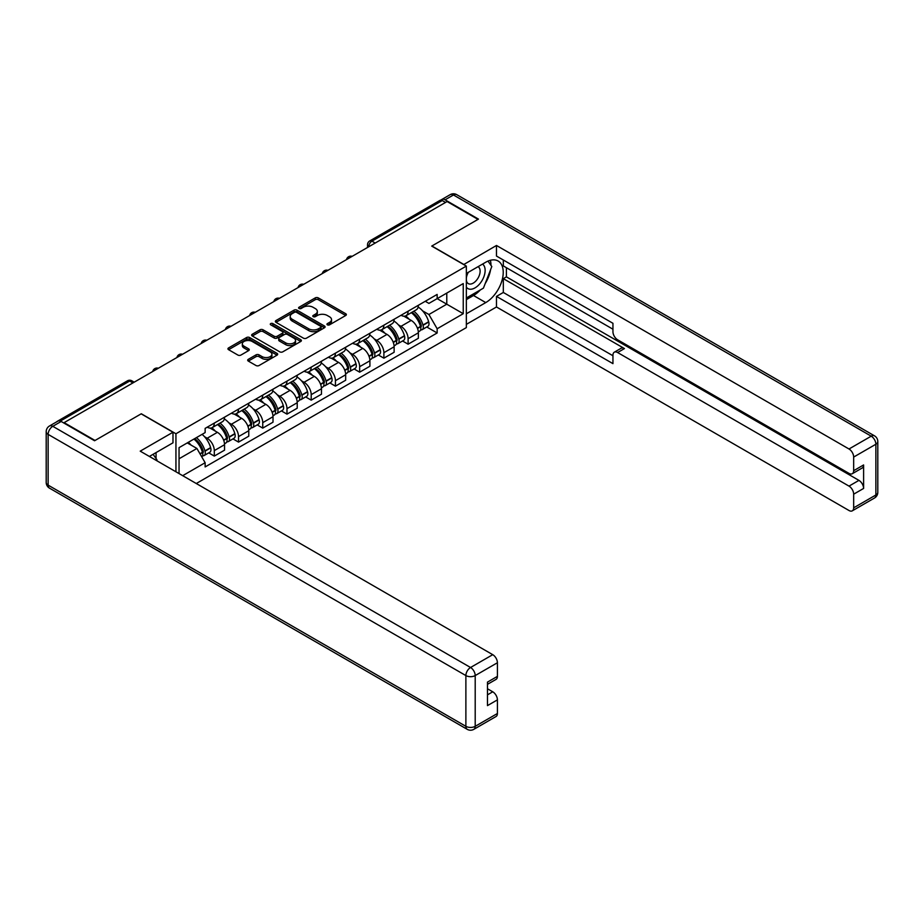 <?xml version="1.0" encoding="UTF-8"?>
<svg xmlns="http://www.w3.org/2000/svg" width="924" height="924" viewBox="0 0 924 924"><rect width="100%" height="100%" fill="white"/><g stroke="black" fill="none" stroke-linecap="round" stroke-linejoin="round"><path stroke-width="1.39" d="M327.396 324.844A1.513 0.866 0 0 0 329.533 324.844L345.726 315.488A2.16 1.247 0 0 0 346.361 314.61A2.16 1.247 0 0 0 345.726 313.733L318.295 297.898A2.16 1.247 0 0 0 315.246 297.898L299.053 307.242A1.513 0.866 0 0 0 298.602 307.854A1.513 0.866 0 0 0 299.053 308.477A1.513 0.866 0 0 0 301.178 308.477L303.28 307.265A6.895 3.985 0 0 1 313.028 307.265L315.315 308.581A6.895 3.985 0 0 1 317.336 311.4A6.895 3.985 0 0 1 315.315 314.218L313.224 315.431A1.513 0.866 0 0 0 312.786 316.043A1.513 0.866 0 0 0 313.224 316.655A1.513 0.866 0 0 0 315.361 316.655L317.452 315.454A6.895 3.985 0 0 1 327.212 315.454L329.498 316.77A6.895 3.985 0 0 1 331.52 319.589A6.895 3.985 0 0 1 329.498 322.407L327.396 323.608A1.513 0.866 0 0 0 326.957 324.232A1.513 0.866 0 0 0 327.396 324.844L327.396 323.608M248.325 359.321A2.16 1.247 0 0 0 247.69 360.198A2.16 1.247 0 0 0 248.325 361.088L256.017 365.523A2.16 1.247 0 0 0 259.067 365.523L277.061 355.139A2.16 1.247 0 0 0 277.685 354.262A2.16 1.247 0 0 0 277.061 353.384L249.619 337.537A2.16 1.247 0 0 0 246.569 337.537L228.586 347.921A2.16 1.247 0 0 0 227.951 348.81A2.16 1.247 0 0 0 228.586 349.688L237.884 355.059A2.16 1.247 0 0 0 240.933 355.059L248.625 350.612A2.16 1.247 0 0 0 249.261 349.734A2.16 1.247 0 0 0 248.625 348.845L244.017 346.188A5.763 3.326 0 0 1 242.331 343.832A5.763 3.326 0 0 1 245.888 340.76A5.763 3.326 0 0 1 252.171 341.476L270.235 351.905A5.763 3.326 0 0 1 271.922 354.262A5.763 3.326 0 0 1 268.364 357.334A5.763 3.326 0 0 1 262.081 356.618L259.067 354.874A2.16 1.247 0 0 0 256.017 354.874L248.325 359.321L248.325 361.088L256.017 356.676L256.017 354.874M175.941 433.76L141.314 413.767L95.033 440.482L64.126 422.638L447.089 201.536L477.997 219.381L431.716 246.096L466.343 266.089L175.941 433.76L175.941 471.771M303.43 338.161A2.16 1.247 0 0 0 306.479 338.161L324.463 327.766A2.16 1.247 0 0 0 325.098 326.888A2.16 1.247 0 0 0 324.463 326.01L297.031 310.164A2.16 1.247 0 0 0 293.982 310.164L275.987 320.559A2.16 1.247 0 0 0 275.364 321.437A2.16 1.247 0 0 0 275.987 322.314L303.43 338.161M271.333 325.167A1.513 0.866 0 0 1 272.869 325.387L300.739 341.476L282.779 351.836A2.16 1.247 0 0 1 279.729 351.836L252.287 336.001L259.99 331.589L259.99 329.799L252.287 334.234A2.16 1.247 0 0 0 251.651 335.123A2.16 1.247 0 0 0 252.287 336.001L252.287 334.234M259.99 331.589A2.16 1.247 0 0 1 263.04 331.589L263.04 329.799A2.16 1.247 0 0 0 259.99 329.799M263.04 329.799L274.162 336.221A2.16 1.247 0 0 0 277.212 336.221L282.317 333.275A2.16 1.247 0 0 0 282.952 332.386A2.16 1.247 0 0 0 282.317 331.508L270.732 324.821A1.513 0.866 0 0 1 270.293 324.209A1.513 0.866 0 0 1 271.217 323.4A1.513 0.866 0 0 1 272.869 323.596L300.762 339.697A2.16 1.247 0 0 1 301.397 340.575A2.16 1.247 0 0 1 300.762 341.453L300.762 339.697M196.281 483.518L466.343 327.604L466.343 266.089M57.715 421.24A4.389 2.541 -120 0 0 57.115 421.436A4.389 2.541 -120 0 0 56.641 421.864M375.19 243.047L371.922 241.164A4.389 2.541 60 0 0 369.727 240.945L440.078 200.335A4.389 2.541 60 0 1 442.273 200.554L371.922 241.164A4.389 2.541 120 0 0 368.826 246.546L368.826 246.72M445.541 202.437L442.273 200.554M408.108 311.192A10.106 5.833 60 0 1 406.017 315.731L416.274 309.806A10.106 5.833 -120 0 0 418.364 305.278M398.383 324.855L400.97 326.345A10.106 5.833 60 0 1 408.108 338.715L418.364 332.802A10.106 5.833 -120 0 0 411.215 320.42L403.88 316.193M418.364 332.802L418.364 338.265L408.108 344.19L402.552 340.979M406.017 315.731A10.106 5.833 60 0 1 401.051 315.269M408.108 338.715L408.108 344.19M383.887 325.179A10.106 5.833 60 0 1 381.797 329.718L392.042 323.793A10.106 5.833 -120 0 0 394.132 319.265M378.332 354.966L383.887 358.177L394.132 352.252L394.132 346.789A10.106 5.833 -120 0 0 386.994 334.407L379.66 330.18M381.797 329.718A10.106 5.833 60 0 1 376.819 329.256M374.162 338.842L376.738 340.332A10.106 5.833 60 0 1 383.887 352.702L383.887 358.177M359.655 339.166A10.106 5.833 60 0 1 357.565 343.705L367.821 337.78A10.106 5.833 -120 0 0 369.912 333.252M354.1 368.953L359.655 372.164L369.912 366.239L369.912 360.776A10.106 5.833 -120 0 0 362.762 348.394L355.428 344.167M357.565 343.705A10.106 5.833 60 0 1 352.587 343.243M349.93 352.829L352.518 354.319A10.106 5.833 60 0 1 359.655 366.689L359.655 372.164M335.435 353.153A10.106 5.833 60 0 1 333.345 357.692L343.589 351.767A10.106 5.833 -120 0 0 345.68 347.239M329.868 382.94L335.435 386.151L345.68 380.226L345.68 374.763A10.106 5.833 -120 0 0 338.542 362.393L331.196 358.154M333.345 357.692A10.106 5.833 60 0 1 328.367 357.23M325.698 366.816L328.286 368.306A10.106 5.833 60 0 1 335.435 380.676L335.435 386.151M311.203 367.14A10.106 5.833 60 0 1 309.113 371.679L319.358 365.754A10.106 5.833 -120 0 0 321.46 361.226M305.648 396.927L311.203 400.138L321.46 394.213L321.46 388.75A10.106 5.833 -120 0 0 314.31 376.38L306.976 372.141M309.113 371.679A10.106 5.833 60 0 1 304.135 371.217M301.478 380.803L304.065 382.293A10.106 5.833 60 0 1 311.203 394.663L311.203 400.138M286.983 381.127A10.106 5.833 60 0 1 284.881 385.666L295.137 379.741A10.106 5.833 -120 0 0 297.228 375.213M281.416 410.914L286.983 414.125L297.228 408.2L297.228 402.737A10.106 5.833 -120 0 0 290.09 390.367L282.744 386.128M284.881 385.666A10.106 5.833 60 0 1 279.914 385.204M277.246 394.791L279.833 396.281A10.106 5.833 60 0 1 286.983 408.651L286.983 414.125M262.751 395.114A10.106 5.833 60 0 1 260.66 399.653L270.905 393.728A10.106 5.833 -120 0 0 272.996 389.2M257.195 424.901L262.751 428.112L273.007 422.187L273.007 416.724A10.106 5.833 -120 0 0 265.858 404.354L258.524 400.115M260.66 399.653A10.106 5.833 60 0 1 255.682 399.191M253.026 408.778L255.613 410.268A10.106 5.833 60 0 1 262.751 422.638L262.751 428.112M238.531 409.101A10.106 5.833 60 0 1 236.428 413.64L246.685 407.715A10.106 5.833 -120 0 0 248.775 403.187M232.963 438.888L238.531 442.099L248.775 436.174L248.775 430.711A10.106 5.833 -120 0 0 241.626 418.341L234.292 414.102M236.428 413.64A10.106 5.833 60 0 1 231.462 413.178M228.794 422.765L231.381 424.255A10.106 5.833 60 0 1 238.531 436.625L238.531 442.099M214.299 423.088A10.106 5.833 60 0 1 212.208 427.627L222.453 421.702A10.106 5.833 -120 0 0 224.544 417.174M208.743 452.876L214.299 456.086L224.544 450.161L224.544 444.698A10.106 5.833 -120 0 0 217.406 432.328L210.071 428.089M212.208 427.627A10.106 5.833 60 0 1 207.23 427.165M204.574 436.752L207.161 438.242A10.106 5.833 60 0 1 214.299 450.612L214.299 456.086M425.271 301.282L428.921 303.395L463.247 283.576L446.777 293.081L446.777 304.192L428.921 314.507L422.614 310.868M179.048 473.562L179.048 447.655L205.14 432.594L205.14 428.378L437.156 294.421L437.156 298.637L463.247 313.698L437.156 328.759L428.921 314.507M463.247 283.576L463.247 313.698M179.048 458.778L196.904 448.463L205.14 462.716L205.14 466.932L437.156 332.975L437.156 328.759M205.14 462.716L182.698 475.675M196.904 448.463L187.272 442.908M426.784 326.992L437.156 332.975M328.008 325.063L329.498 324.197A6.895 3.985 0 0 0 331.52 321.379L331.52 319.589M317.336 311.4L317.336 313.19A6.895 3.985 0 0 1 315.315 316.008L313.825 316.874M345.703 315.511L318.295 299.688A2.16 1.247 0 0 0 315.246 299.688L299.653 308.685M324.463 326.01L324.463 327.766L297.031 311.966A2.16 1.247 0 0 0 293.982 311.966L276.022 322.326M320.651 327.512A1.513 0.866 0 0 0 321.102 326.888A1.513 0.866 0 0 0 320.651 326.276L296.569 312.37A1.513 0.866 0 0 0 294.433 312.37L292.227 313.64A6.895 3.985 0 0 0 290.205 316.458A6.895 3.985 0 0 0 292.227 319.277L308.685 328.782A6.895 3.985 0 0 0 318.445 328.782L320.651 327.512L320.651 329.302A1.513 0.866 0 0 0 321.102 328.69L321.102 326.888M290.205 316.458L290.205 318.26A6.895 3.985 0 0 0 292.227 321.067L292.227 319.277M320.651 329.302L318.445 330.573A6.895 3.985 0 0 1 308.685 330.573L292.227 321.067M263.04 331.589L274.162 338.011A2.16 1.247 0 0 0 277.212 338.011L282.317 335.066A2.16 1.247 0 0 0 282.952 334.188L282.952 332.386M285.712 342.885A5.763 3.326 0 0 0 291.996 343.613A5.763 3.326 0 0 0 295.553 340.529A5.763 3.326 0 0 0 293.867 338.172L287.503 334.5A2.16 1.247 0 0 0 284.453 334.5L279.348 337.456A2.16 1.247 0 0 0 278.713 338.334A2.16 1.247 0 0 0 279.348 339.212L285.712 342.885L285.712 344.675A5.763 3.326 0 0 0 291.996 345.403A5.763 3.326 0 0 0 295.553 342.33L295.553 340.529M278.713 338.334L278.713 340.124A2.16 1.247 0 0 0 279.348 341.002L279.348 339.212M285.712 344.675L279.348 341.002M271.922 354.262L271.922 356.052A5.763 3.326 0 0 1 268.364 359.136A5.763 3.326 0 0 1 262.081 358.408L259.067 356.676A2.16 1.247 0 0 0 256.017 356.676M242.331 343.832L242.331 345.622A5.763 3.326 0 0 0 244.017 347.978L244.017 346.188M248.625 348.845L248.625 350.612L244.017 347.978M277.027 355.163L249.619 339.327A2.16 1.247 0 0 0 246.569 339.327L228.609 349.699M411.919 312.312A13.837 7.993 60 0 1 411.988 312.358A13.837 7.993 60 0 1 421.101 324.774L421.182 325.063A2.691 1.548 60 0 1 420.755 327.177A2.691 1.548 60 0 1 420.697 327.2M411.319 312.67A16.69 9.633 60 0 1 420.489 326.438L420.57 326.726A5.544 3.199 60 0 1 419.692 331.081L418.318 331.878M420.651 329.856A5.544 3.199 -120 0 0 422.187 329.649A5.544 3.199 -120 0 0 423.053 325.294L422.973 325.005A16.69 9.633 -120 0 0 413.802 311.226M418.156 307.045A16.69 9.633 60 0 1 428.644 321.725L428.724 322.014A5.544 3.199 60 0 1 427.847 326.368L422.187 329.649M405.624 315.916A16.69 9.633 60 0 1 409.113 319.207M417.232 319.23L419.357 320.466M463.709 264.564L496.477 245.472L849.006 448.995L871.216 436.174L453.453 194.987L445.068 199.827L478.459 219.103L431.878 246.003L463.709 264.391M466.343 273.446L485.758 262.231A24.705 14.264 120 0 1 498.117 261.007A24.705 14.264 120 0 1 501.905 280.815A24.705 14.264 120 0 1 485.758 302.587L466.343 313.79M466.343 324.37L496.477 306.976L496.477 296.396L612.947 363.64L612.947 355.209A6.584 3.8 -120 0 1 614.31 352.194A6.584 3.8 -120 0 1 617.613 352.529L849.006 486.116L858.939 480.376A6.584 3.8 60 0 1 863.605 488.45L863.605 464.957A6.584 3.8 60 0 1 862.242 467.971L852.298 473.712A6.584 3.8 -120 0 0 853.661 470.697L853.661 457.068A6.584 3.8 -120 0 0 849.006 448.995M506.41 267.706L506.41 276.853L503.314 278.644L503.314 292.458L496.477 296.396M503.314 259.99L503.314 265.916L612.947 329.21M852.298 473.712A6.584 3.8 -120 0 1 849.006 473.388L617.613 339.789A6.584 3.8 -120 0 1 612.947 331.728L612.947 323.296L496.477 256.052L496.477 245.472M496.477 306.976L849.006 510.51A6.584 3.8 -120 0 0 852.298 510.833A6.584 3.8 -120 0 0 853.661 507.819L853.661 494.19A6.584 3.8 -120 0 0 849.006 486.116M445.068 199.827A6.584 3.8 -120 0 0 441.776 199.503A6.584 3.8 -120 0 0 441.083 200.138M503.314 278.644L624.439 348.579L617.613 352.529M506.41 276.853L858.939 480.376M503.314 292.458L612.947 355.752M614.31 352.194L621.147 348.256A6.584 3.8 60 0 1 624.439 348.579M466.343 299.63L473.492 295.495A24.705 14.264 120 0 0 480.341 289.928M485.25 283.472A24.705 14.264 120 0 0 490.563 269.762M490.967 265.338A24.705 14.264 120 0 0 490.355 260.291M61.18 421.471L52.784 426.311A6.584 3.8 -120 0 0 49.492 425.987L57.877 421.148A6.584 3.8 60 0 1 61.18 421.471L94.56 440.748L141.153 413.848L172.984 432.236L172.984 442.815L150.935 455.544A24.705 14.264 120 0 0 149.445 456.479M172.984 432.236L140.217 451.155L492.746 654.677A6.584 3.8 60 0 1 497.412 662.751L497.412 676.38A6.584 3.8 60 0 1 496.038 679.394L487.468 684.349M156.064 458.535L156.064 452.587M487.468 694.848L492.746 691.799A6.584 3.8 60 0 1 497.412 699.872L497.412 713.501A6.584 3.8 60 0 1 496.038 716.516L473.839 729.336A6.584 3.8 -120 0 0 475.202 726.322L497.412 713.501M497.412 676.38L487.468 682.12L487.468 705.613L497.412 699.872M492.746 691.799L487.468 688.75M466.343 287.156A14.276 8.247 120 0 0 477.696 285.932A14.276 8.247 120 0 0 485.135 270.397A14.276 8.247 120 0 0 482.547 264.091M467.544 272.753A14.276 8.247 120 0 0 466.343 275.329M466.343 280.099A9.771 5.648 120 0 0 468.318 283.622A9.771 5.648 120 0 0 475.848 281.012A9.771 5.648 120 0 0 480.122 271.171A9.771 5.648 120 0 0 478.089 266.701A9.771 5.648 120 0 0 478.066 266.678M468.353 272.291A9.771 5.648 120 0 0 466.343 278.147M487.999 261.111L491.811 266.539L483.425 288.149L466.666 297.828M153.084 454.308L156.988 459.852L156.676 460.649M387.699 326.299A13.837 7.993 60 0 1 387.768 326.345A13.837 7.993 60 0 1 396.87 338.762L396.95 339.05A2.691 1.548 60 0 1 396.523 341.164A2.691 1.548 60 0 1 396.465 341.187M387.087 326.657A16.69 9.633 60 0 1 396.269 340.425L396.35 340.713A5.544 3.199 60 0 1 395.472 345.068L394.098 345.865M396.419 343.844A5.544 3.199 -120 0 0 397.955 343.636A5.544 3.199 -120 0 0 398.833 339.281L398.752 338.993A16.69 9.633 -120 0 0 389.582 325.213M393.924 321.032A16.69 9.633 60 0 1 404.423 335.712L404.504 336.001A5.544 3.199 60 0 1 403.626 340.355L397.955 343.636M381.404 329.903A16.69 9.633 60 0 1 384.881 333.194M393 333.218L395.126 334.453M363.467 340.286A13.837 7.993 60 0 1 363.536 340.332A13.837 7.993 60 0 1 372.649 352.749L372.73 353.037A2.691 1.548 60 0 1 372.303 355.151A2.691 1.548 60 0 1 372.245 355.174M362.866 340.644A16.69 9.633 60 0 1 372.037 354.412L372.118 354.701A5.544 3.199 60 0 1 371.24 359.055L369.866 359.852M372.187 357.831A5.544 3.199 -120 0 0 373.723 357.623A5.544 3.199 -120 0 0 374.601 353.268L374.52 352.98A16.69 9.633 -120 0 0 365.35 339.2M369.704 335.019A16.69 9.633 60 0 1 380.191 349.699L380.272 349.988A5.544 3.199 60 0 1 379.394 354.342L373.723 357.623M357.172 343.89A16.69 9.633 60 0 1 360.66 347.181M368.768 347.205L370.905 348.44M339.247 354.273A13.837 7.993 60 0 1 339.316 354.319A13.837 7.993 60 0 1 348.417 366.736L348.498 367.024A2.691 1.548 60 0 1 348.071 369.138A2.691 1.548 60 0 1 348.013 369.161M338.634 354.631A16.69 9.633 60 0 1 347.817 368.399L347.898 368.688A5.544 3.199 60 0 1 347.02 373.042L345.634 373.839M347.967 371.818A5.544 3.199 -120 0 0 349.503 371.61A5.544 3.199 -120 0 0 350.381 367.255L350.3 366.967A16.69 9.633 -120 0 0 341.129 353.187M345.472 349.006A16.69 9.633 60 0 1 355.971 363.686L356.052 363.975A5.544 3.199 60 0 1 355.174 368.329L349.503 371.61M332.952 357.877A16.69 9.633 60 0 1 336.428 361.168M344.548 361.192L346.673 362.427M315.015 368.26A13.837 7.993 60 0 1 315.084 368.306A13.837 7.993 60 0 1 324.197 380.723L324.278 381.011A2.691 1.548 60 0 1 323.85 383.125A2.691 1.548 60 0 1 323.793 383.148M314.414 368.618A16.69 9.633 60 0 1 323.585 382.386L323.666 382.675A5.544 3.199 60 0 1 322.788 387.029L321.413 387.826M323.735 385.805A5.544 3.199 -120 0 0 325.271 385.597A5.544 3.199 -120 0 0 326.149 381.242L326.068 380.954A16.69 9.633 -120 0 0 316.897 367.174M321.24 362.993A16.69 9.633 60 0 1 331.739 377.673L331.82 377.962A5.544 3.199 60 0 1 330.942 382.317L325.271 385.597M308.72 371.864A16.69 9.633 60 0 1 312.208 375.156M320.316 375.179L322.453 376.414M290.794 382.247A13.837 7.993 60 0 1 290.864 382.293A13.837 7.993 60 0 1 299.965 394.71L300.046 394.998A2.691 1.548 60 0 1 299.619 397.112A2.691 1.548 60 0 1 299.561 397.135M290.182 382.605A16.69 9.633 60 0 1 299.364 396.373L299.445 396.662A5.544 3.199 60 0 1 298.567 401.016L297.182 401.813M299.515 399.792A5.544 3.199 -120 0 0 301.051 399.584A5.544 3.199 -120 0 0 301.929 395.229L301.848 394.941A16.69 9.633 -120 0 0 292.665 381.162M297.02 376.98A16.69 9.633 60 0 1 307.507 391.661L307.6 391.949A5.544 3.199 60 0 1 306.722 396.304L301.051 399.584M284.488 385.851A16.69 9.633 60 0 1 287.976 389.143M296.096 389.166L298.221 390.402M266.562 396.234A13.837 7.993 60 0 1 266.632 396.281A13.837 7.993 60 0 1 275.733 408.697L275.826 408.986A2.691 1.548 60 0 1 275.398 411.099A2.691 1.548 60 0 1 275.329 411.122M265.962 396.592A16.69 9.633 60 0 1 275.133 410.36L275.213 410.649A5.544 3.199 60 0 1 274.336 415.003L272.961 415.8M275.283 413.779A5.544 3.199 -120 0 0 276.819 413.571A5.544 3.199 -120 0 0 277.697 409.216L277.616 408.928A16.69 9.633 -120 0 0 268.445 395.149M272.788 390.968A16.69 9.633 60 0 1 283.287 405.648L283.368 405.936A5.544 3.199 60 0 1 282.49 410.291L276.819 413.571M260.268 399.838A16.69 9.633 60 0 1 263.756 403.13M271.864 403.153L274.001 404.389M242.342 410.221A13.837 7.993 60 0 1 242.411 410.268A13.837 7.993 60 0 1 251.513 422.684L251.594 422.973A2.691 1.548 60 0 1 251.166 425.086A2.691 1.548 60 0 1 251.109 425.109M241.73 410.579A16.69 9.633 60 0 1 250.901 424.347L250.993 424.636A5.544 3.199 60 0 1 250.115 428.99L248.729 429.787M251.062 427.766A5.544 3.199 -120 0 0 252.599 427.558A5.544 3.199 -120 0 0 253.476 423.204L253.395 422.915A16.69 9.633 -120 0 0 244.213 409.136M248.568 404.955A16.69 9.633 60 0 1 259.055 419.635L259.136 419.923A5.544 3.199 60 0 1 258.27 424.278L252.599 427.558M236.036 413.825A16.69 9.633 60 0 1 239.524 417.117M247.644 417.14L249.769 418.376M218.11 424.208A13.837 7.993 60 0 1 218.18 424.255A13.837 7.993 60 0 1 227.281 436.671L227.362 436.96A2.691 1.548 60 0 1 226.946 439.073A2.691 1.548 60 0 1 226.877 439.096M217.51 424.566A16.69 9.633 60 0 1 226.68 438.334L226.761 438.623A5.544 3.199 60 0 1 225.883 442.977L224.509 443.774M226.83 441.753A5.544 3.199 -120 0 0 228.367 441.545A5.544 3.199 -120 0 0 229.244 437.191L229.164 436.902A16.69 9.633 -120 0 0 219.993 423.123M224.336 418.942A16.69 9.633 60 0 1 234.835 433.622L234.915 433.91A5.544 3.199 60 0 1 234.038 438.265L228.367 441.545M211.815 427.812A16.69 9.633 60 0 1 215.304 431.104M223.412 431.127L225.548 432.363M194.629 438.657A13.837 7.993 60 0 1 203.061 450.658L203.141 450.947A2.691 1.548 60 0 1 202.714 453.06A2.691 1.548 60 0 1 202.656 453.083M193.925 439.062A16.69 9.633 60 0 1 202.448 452.321L202.529 452.61A5.544 3.199 60 0 1 201.767 456.895M202.61 455.74A5.544 3.199 -120 0 0 204.146 455.532A5.544 3.199 -120 0 0 205.024 451.178L204.943 450.889A16.69 9.633 -120 0 0 196.419 437.63M202.079 434.349A16.69 9.633 60 0 1 210.603 447.609L210.684 447.897A5.544 3.199 60 0 1 209.817 452.252L204.146 455.532M188.265 442.33A16.69 9.633 60 0 1 191.072 445.091M199.191 445.114L201.317 446.35M368.976 246.639L368.826 246.546A4.389 2.541 0 0 1 367.533 244.756L367.533 247.47M238.531 436.625L248.775 430.711M262.751 422.638L273.007 416.724M286.983 408.651L297.228 402.737M311.203 394.663L321.46 388.75M335.435 380.676L345.68 374.763M359.655 366.689L369.912 360.776M383.887 352.702L394.132 346.789M214.299 450.612L224.544 444.698M207.161 438.242L217.406 432.328M231.381 424.255L241.626 418.341M255.613 410.268L265.858 404.354M279.833 396.281L290.09 390.367M304.065 382.293L314.31 376.38M328.286 368.306L338.542 362.393M352.518 354.319L362.762 348.394M376.738 340.332L386.994 334.407M400.97 326.345L411.215 320.42M351.778 256.56A4.389 2.541 120 0 0 349.838 257.68M327.546 270.547A4.389 2.541 120 0 0 325.606 271.668M303.326 284.534A4.389 2.541 120 0 0 301.386 285.655M279.094 298.521A4.389 2.541 120 0 0 277.154 299.642M254.874 312.508A4.389 2.541 120 0 0 252.933 313.629M230.642 326.495A4.389 2.541 120 0 0 228.702 327.616M206.422 340.482A4.389 2.541 120 0 0 204.481 341.603M182.19 354.469A4.389 2.541 120 0 0 180.249 355.59M157.969 368.457A4.389 2.541 120 0 0 156.029 369.577M132.917 382.917L129.66 381.034L60.314 421.067M134.211 382.178L131.855 380.815A4.389 2.541 120 0 0 129.66 381.034A4.389 2.541 60 0 0 127.466 380.815L57.115 421.436M329.498 324.197L329.498 322.407M313.224 316.655L313.224 315.431M315.315 316.008L315.315 314.218M299.053 308.477L299.053 307.242M315.246 299.688L315.246 297.898M318.295 299.688L318.295 297.898M345.726 315.488L345.726 313.733M275.987 322.314L275.987 320.559M293.982 311.966L293.982 310.164M297.031 311.966L297.031 310.164M308.685 330.573L308.685 328.782M318.445 330.573L318.445 328.782M274.162 338.011L274.162 336.221M277.212 338.011L277.212 336.221M282.317 335.066L282.317 333.275M272.869 325.387L272.869 323.596M259.067 356.676L259.067 354.874M262.081 358.408L262.081 356.618M228.586 349.688L228.586 347.921M246.569 339.327L246.569 337.537M249.619 339.327L249.619 337.537M277.061 355.139L277.061 353.384M417.533 328.482L420.57 326.726M423.053 325.294L428.724 322.014M422.973 325.005L428.644 321.725M420.489 326.415L421.309 325.941M417.44 328.205L420.489 326.438M853.661 470.697L863.605 464.957M863.605 488.45L853.661 494.19M853.661 507.819L875.871 494.998L875.871 444.248L853.661 457.068M473.492 295.495L485.758 302.587M875.871 494.998A6.584 3.8 60 0 1 874.508 498.013A6.584 6.584 0 0 0 877.8 492.307A6.584 3.8 180 0 1 875.871 494.998M875.871 444.248A6.584 3.8 0 0 0 877.8 441.557A6.584 6.584 0 0 0 874.508 435.851A6.584 3.8 -60 0 0 871.216 436.174A6.584 3.8 60 0 1 875.871 444.248M441.776 199.503L450.161 194.664A6.584 3.8 60 0 1 453.453 194.987A6.584 3.8 -60 0 1 456.756 194.664L874.508 435.851M49.492 425.987A6.584 6.584 0 0 0 46.2 431.693A6.584 3.8 180 0 0 48.129 434.384A6.584 3.8 -60 0 1 52.784 426.311L470.547 667.498A6.584 3.8 -60 0 0 465.881 675.571L48.129 434.384L48.129 485.135L465.881 726.322L465.881 675.571A6.584 3.8 0 0 0 475.202 675.571L475.202 726.322A6.584 3.8 180 0 1 465.881 726.322A6.584 3.8 -60 0 0 467.244 729.336A6.584 6.584 0 0 0 473.839 729.336M497.412 662.751L475.202 675.571A6.584 3.8 -120 0 0 470.547 667.498L492.746 654.677M49.492 488.149A6.584 3.8 -60 0 1 48.129 485.135A6.584 3.8 0 0 1 46.2 482.443A6.584 6.584 0 0 0 49.492 488.149L467.244 729.336M393.312 342.469L396.35 340.713M398.833 339.281L404.504 336.001M398.752 338.993L404.423 335.712M396.257 340.402L397.089 339.928M393.208 342.192L396.269 340.425M369.08 356.456L372.118 354.701M374.601 353.268L380.272 349.988M374.52 352.98L380.191 349.699M368.976 356.179L372.857 353.915M344.86 370.443L347.898 368.688M350.381 367.255L356.052 363.975M350.3 366.967L355.971 363.686M344.756 370.166L348.637 367.902M320.628 384.43L323.666 382.675M326.149 381.242L331.82 377.962M326.068 380.954L331.739 377.673M320.524 384.153L324.405 381.889M296.408 398.417L299.445 396.662M301.929 395.229L307.6 391.949M301.848 394.941L307.507 391.661M299.353 396.35L300.184 395.876M296.304 398.14L299.364 396.373M272.176 412.404L275.213 410.649M277.697 409.216L283.368 405.936M277.616 408.928L283.287 405.648M275.121 410.337L275.953 409.863M272.072 412.127L275.133 410.36M247.955 426.391L250.993 424.636M253.476 423.204L259.136 419.923M253.395 422.915L259.055 419.635M247.851 426.114L251.721 423.85M223.724 440.378L226.761 438.623M229.244 437.191L234.915 433.91M229.164 436.902L234.835 433.622M223.62 440.101L227.5 437.837M200.104 454.007L202.529 452.61M205.024 451.178L210.684 447.897M204.943 450.889L210.603 447.609M199.965 453.753L203.268 451.824M352.148 256.352A4.389 4.389 0 0 0 346.512 259.598M327.928 270.339A4.389 4.389 0 0 0 322.291 273.585M303.696 284.326A4.389 4.389 0 0 0 298.059 287.572M279.464 298.313A4.389 4.389 0 0 0 273.839 301.571M255.243 312.3A4.389 4.389 0 0 0 249.607 315.558M231.012 326.288A4.389 4.389 0 0 0 225.375 329.545M206.791 340.275A4.389 4.389 0 0 0 201.155 343.532M182.559 354.262A4.389 4.389 0 0 0 176.923 357.519M158.339 368.249A4.389 4.389 0 0 0 152.703 371.506M131.855 380.815A4.389 4.389 0 0 0 127.466 380.815M369.727 240.945A4.389 4.389 0 0 0 367.533 244.756M852.298 510.833L874.508 498.013M877.8 492.307L877.8 441.557M456.756 194.664A6.584 6.584 0 0 0 450.161 194.664M46.2 431.693L46.2 482.443"/></g></svg>
